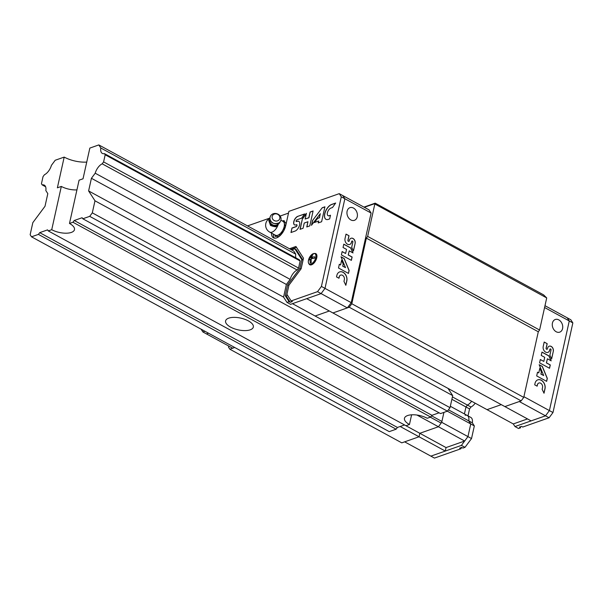 <?xml version="1.0" encoding="UTF-8"?>
<svg xmlns="http://www.w3.org/2000/svg" width="603" height="603" viewBox="0 0 603 603"><rect width="100%" height="100%" fill="white"/><g stroke="black" fill="none" stroke-linecap="round" stroke-linejoin="round"><path stroke-width="0.9" d="M411.6 414.811L409.452 424.512A14.208 6.015 -167.5 0 1 404.462 418.316A14.208 6.015 -167.5 0 1 412.995 414.766A14.208 6.015 -167.5 0 1 427.21 418.271L430.663 417.057L431.959 415.316L439.09 412.806M448.052 388.415L452.695 395.613L450.026 407.673L447.434 411.156L440.529 413.59L82.807 218.776L82.129 217.728L74.237 220.502L72.94 222.243L69.488 223.457L79.083 180.184L83.026 178.79L89.839 148.082L98.817 144.924L100.791 147.984A9.467 4.832 118.6 0 0 102.337 153.411A9.467 4.832 118.6 0 0 104.432 153.629L105.178 154.783L103.603 161.906L102.178 163.82A9.467 4.832 118.6 0 0 95.199 173.204L91.415 178.292L88.611 190.94L94.98 200.799L92.304 212.859L89.711 216.349L82.807 218.776M396.133 429.2L38.411 234.386L31.507 236.813L389.221 431.627L396.133 429.2L397.43 427.452L404.56 424.949M409.452 424.512L405.992 425.726L48.278 230.919L47.599 229.864L39.708 232.645L38.411 234.386M45.617 186.779L42.187 184.91L41.449 183.757L43.024 176.641L44.449 174.727A9.467 4.832 118.6 0 0 51.428 165.343L55.205 160.255L64.189 157.097L57.375 187.812L61.325 186.425L51.73 229.705L48.278 230.919M42.187 184.91A9.467 4.832 118.6 0 1 44.29 185.136A9.467 4.832 118.6 0 1 45.836 190.563L47.81 193.623L45.006 206.271L32.826 222.65L30.15 234.718L31.507 236.813M230.587 327.105A14.208 6.015 -167.5 0 0 244.803 330.61A14.208 6.015 -167.5 0 0 253.335 327.06A14.208 6.015 -167.5 0 0 240.77 318.12A14.208 6.015 -167.5 0 0 225.597 320.909A14.208 6.015 -167.5 0 0 230.587 327.105M430.663 417.057L72.94 222.243M51.73 229.705A14.208 6.015 -167.5 0 0 65.946 233.203A14.208 6.015 -167.5 0 0 74.478 229.653A14.208 6.015 -167.5 0 0 69.488 223.457M447.434 411.156L89.711 216.349M102.178 163.82L297.136 269.993L298.56 268.079L300.136 260.956L105.178 154.783M300.136 260.956L299.389 259.803L104.432 153.629M298.56 268.079L103.603 161.906M352.589 300.196L351.858 299.797M297.136 269.993A9.467 4.832 -61.4 0 0 290.156 279.377L95.199 173.204M291.618 249.921L294.852 248.79L301.809 259.569L299.849 268.425L287.661 284.812L285.242 295.719L289.078 301.658L286.983 302.397L283.568 297.113L286.372 284.465L91.415 178.292M283.568 297.113L88.611 190.94M452.695 395.613L94.98 200.799M450.026 407.673L92.304 212.859M64.189 157.097A20.517 8.683 -167.5 0 0 86.726 162.094M100.791 147.984L295.749 254.157L293.774 251.097L98.817 144.924M61.325 186.425A14.208 6.015 -167.5 0 0 76.928 189.885M431.959 415.316L74.237 220.502M397.43 427.452L39.708 232.645M364.325 207.311L374.425 203.754L546.71 297.92L543.567 294.852L375.202 203.158L363.956 207.108M374.425 203.754L375.202 203.158M546.71 297.92L539.595 330.029L538.298 331.771L523.751 397.385L521.158 400.874L504.877 406.595L332.931 312.957L347.336 307.892L351.225 302.661L371.094 213.04L369.066 209.889L342.836 195.606L344.863 198.749L371.094 213.04M527.519 418.927L513.281 423.932L487.043 409.648L501.289 404.643L487.043 409.648L292.463 303.678M465.132 415.248A9.467 4.832 118.6 0 1 467.235 415.467L470.815 417.419A9.467 4.832 118.6 0 1 472.353 422.839L474.335 425.906L471.531 438.554L464.996 447.336L461.416 445.391L430.874 456.132L445.278 451.067L419.047 436.776L419.816 433.286L438.426 426.743L441.72 422.319L443.921 412.392L441.909 421.452A2.367 1.206 118.6 0 1 441.147 423.08L438.426 426.743L419.816 433.286L419.047 436.776L401.779 442.851L229.833 349.205L228.484 347.109L228.718 346.039M201.078 329.163L202.887 331.967L206.467 333.919L232.698 348.202L234.725 347.486L229.833 349.205M329.344 310.997L315.105 316.01L329.344 310.997M374.764 204.281L367.649 236.391L366.353 238.132L351.805 303.746L349.212 307.229L332.931 312.957L306.701 298.673L321.105 293.608L347.336 307.892M539.595 330.029L367.649 236.391M538.298 331.771L366.353 238.132M523.751 397.385L351.805 303.746M521.158 400.874L349.212 307.229M445.278 451.067L446.054 447.577L464.657 441.034L416.937 415.037M446.054 447.577L404.523 424.957M464.996 447.336L462.9 448.074L461.71 447.426L459.622 448.157L460.813 448.805L434.454 458.076L404.643 441.841L419.047 436.776L400.158 426.494M531.107 420.879L504.877 406.595L519.281 401.53L545.511 415.821L531.107 420.879M468.003 415.889L469.549 408.924L465.968 406.972L464.423 413.937L465.968 406.972L467.393 405.058A9.467 4.832 118.6 0 0 471.629 401.251A9.467 4.832 118.6 0 1 467.393 405.058L452.416 396.902M464.657 441.034L467.951 436.602L470.755 423.954L468.78 420.894A9.467 4.832 118.6 0 0 467.235 415.467A9.467 4.832 118.6 0 1 468.78 420.894L448.436 409.814M572.85 322.914L569.27 320.962L549.401 410.59L552.981 412.535L572.85 322.914L570.822 319.763L567.242 317.819L569.27 320.962L549.401 410.59L545.511 415.821L514.97 426.555L518.55 428.507L520.638 427.768L520.08 426.901M461.416 445.391L467.951 436.602L441.72 422.319M544.984 305.698L567.242 317.819L569.27 320.962L544.584 307.515M562.576 328.582A6.708 5.02 70.6 0 0 560.85 321.625A6.708 5.02 70.6 0 0 555.28 319.492A6.708 5.02 70.6 0 0 552.763 327.489A6.708 5.02 70.6 0 0 559.727 332.147A6.708 5.02 70.6 0 0 562.576 328.582M552.981 412.535L549.092 417.766L545.511 415.821L549.401 410.59L523.901 396.699M543.816 361.408L540.318 359.509L539.579 362.848L549.552 368.282L550.298 364.943L546.491 362.87L547.396 358.785L551.202 360.858L548.941 355.883L541.969 352.084L541.23 355.423L544.72 357.33L543.816 361.408L540.303 359.584M535.034 383.35L534.703 384.835L537.16 386.169L537.484 384.691A3.362 2.518 70.6 0 1 538.886 383.011A3.362 2.518 70.6 0 1 541.637 384.036A3.362 2.518 70.6 0 1 542.564 387.45L542.15 389.304L544.019 393.239L545.006 388.784A6.603 4.945 70.6 0 0 543.311 381.94A6.603 4.945 70.6 0 0 537.831 379.837A6.603 4.945 70.6 0 0 535.034 383.35M537.514 372.187L536.685 375.925L546.657 381.352L547.313 378.39L542.346 366.436L539.165 364.709L543.68 375.541L541.004 374.086L541.471 371.953L539.851 368.049L538.78 372.88L537.514 372.187M547.192 343.672L544.192 342.037L543.205 346.499A4.342 3.256 70.6 0 0 544.321 350.999A4.342 3.256 70.6 0 0 547.931 352.378A4.342 3.256 70.6 0 0 549.77 350.072L549.936 349.325A0.739 0.55 70.6 0 1 551.052 349.936L549.883 355.19L551.609 358.996L553.343 351.187A3.776 2.827 70.6 0 0 552.31 347.336A3.776 2.827 70.6 0 0 549.212 346.19A3.776 2.827 70.6 0 0 547.637 348.074L547.479 348.82A0.844 0.633 70.6 0 1 546.205 348.127L547.192 343.672L544.177 342.12M547.072 349.28A0.844 0.633 70.6 0 1 546.107 348.165L547.094 343.71M551.549 358.868L553.343 351.187M553.245 351.217A3.776 2.827 70.6 0 0 552.227 347.396A3.776 2.827 70.6 0 0 549.167 346.205M550.2 348.956A0.739 0.55 70.6 0 0 549.838 349.363L549.936 349.325M547.878 352.401A4.342 3.256 70.6 0 0 549.672 350.102L549.838 349.363M538.78 372.88L537.492 372.262M543.68 375.541L540.906 374.124L541.373 371.983L539.813 368.229M546.574 381.315L547.215 378.42L542.248 366.473L539.218 364.823M543.959 393.111L544.908 388.822A6.603 4.945 70.6 0 0 543.235 382.001A6.603 4.945 70.6 0 0 537.786 379.86M538.833 383.033A3.362 2.518 70.6 0 0 538.788 383.048A3.362 2.518 70.6 0 0 537.386 384.722L537.484 384.691M537.077 386.131L537.386 384.722M551.052 360.775L548.843 355.921L541.946 352.16M549.476 368.237L550.2 364.973L546.393 362.9L547.396 358.785M471.531 438.554L467.951 436.602L470.755 423.954L447.328 411.193M475.202 403.196A9.467 4.832 118.6 0 1 470.973 407.01L467.393 405.058L465.968 406.972L451.881 399.299M469.549 408.924L470.973 407.01M549.092 417.766L522.733 427.037L521.542 426.381L519.447 427.12L520.638 427.768M460.813 448.805L461.8 447.471M513.281 423.932L514.97 426.555M474.335 425.906L470.755 423.954L468.78 420.894L472.353 422.839M206.467 333.919L208.495 333.203L206.467 333.919M286.983 302.397L290.563 304.342L321.105 293.608L324.994 288.377L344.863 198.749L342.836 195.606L339.255 193.653L288.89 211.367L285.732 225.605A11.125 5.676 -61.4 0 1 273.453 237.823A11.125 5.676 -61.4 0 1 271.493 233.067M288.897 285.407L286.433 296.375L290.269 302.314L292.365 301.575L291.166 300.927L317.525 291.656L321.105 293.608L324.994 288.377L351.225 302.661M347.109 211.238A6.708 5.02 -109.4 0 1 349.951 207.673A6.708 5.02 -109.4 0 1 356.916 212.331A6.708 5.02 -109.4 0 1 354.398 220.329A6.708 5.02 -109.4 0 1 348.828 218.196A6.708 5.02 -109.4 0 1 347.109 211.238M345.632 253.479L342.142 251.579L341.404 254.926L351.376 260.353L352.122 257.014L348.315 254.941L349.22 250.856L353.026 252.928L350.765 247.954L343.793 244.155L343.047 247.501L346.537 249.401L345.632 253.479L342.127 251.662M336.858 275.428L336.527 276.913L338.984 278.247L339.308 276.762A3.362 2.518 70.6 0 1 340.71 275.089A3.362 2.518 70.6 0 1 343.461 276.106A3.362 2.518 70.6 0 1 344.381 279.521L343.974 281.375L345.843 285.317L346.831 280.855A6.603 4.945 70.6 0 0 345.135 274.011A6.603 4.945 70.6 0 0 339.655 271.915A6.603 4.945 70.6 0 0 336.858 275.428M339.331 264.257L338.509 267.996L348.481 273.43L349.137 270.461L344.17 258.514L340.989 256.78L345.504 267.619L342.828 266.157L343.295 264.024L341.675 260.127L340.605 264.951L339.331 264.257M349.016 235.743L346.016 234.115L345.029 238.569A4.342 3.256 70.6 0 0 346.145 243.077A4.342 3.256 70.6 0 0 349.755 244.456A4.342 3.256 70.6 0 0 351.594 242.142L351.76 241.396A0.739 0.55 70.6 0 1 352.876 242.007L351.707 247.26L353.433 251.074L355.167 243.258A3.776 2.827 70.6 0 0 354.134 239.406A3.776 2.827 70.6 0 0 351.036 238.26A3.776 2.827 70.6 0 0 349.461 240.152L349.295 240.891A0.844 0.633 70.6 0 1 348.029 240.205L349.016 235.743L346.001 234.19M348.888 241.358A0.844 0.633 70.6 0 1 347.931 240.235L348.918 235.781M353.373 250.938L355.167 243.258M355.069 243.295A3.776 2.827 70.6 0 0 354.051 239.466A3.776 2.827 70.6 0 0 350.984 238.275M352.024 241.027A0.739 0.55 70.6 0 0 351.662 241.434L351.76 241.396M349.702 244.471A4.342 3.256 70.6 0 0 351.496 242.18L351.662 241.434M340.605 264.951L339.316 264.34M345.504 267.619L342.723 266.194L343.197 264.061L341.637 260.3M348.398 273.385L349.039 270.498L344.064 258.544L341.042 256.893M345.783 285.181L346.733 280.892A6.603 4.945 70.6 0 0 345.059 274.071A6.603 4.945 70.6 0 0 339.61 271.93M340.657 275.104A3.362 2.518 70.6 0 0 340.612 275.119A3.362 2.518 70.6 0 0 339.21 276.8L339.308 276.762M338.901 278.202L339.21 276.8M352.876 252.845L350.667 247.991L343.77 244.238M351.3 260.315L352.024 257.051L348.217 254.979L349.22 250.856M295.749 254.157A9.467 4.832 -61.4 0 0 295.967 257.941M286.372 284.465L290.156 279.377M202.887 331.967L204.914 331.251M290.269 302.314L289.078 301.658M285.973 224.527A8.284 4.221 -61.4 0 0 284.526 221.746M276.604 236.301A8.284 4.221 -61.4 0 0 279.566 236.082M317.525 291.656L321.414 286.425L324.994 288.377L344.863 198.749L341.283 196.804L339.255 193.653M321.414 286.425L341.283 196.804M269.986 218.015L247.524 225.914M288.505 213.1L280.139 216.047M291.166 300.927L286.915 294.332L288.95 285.159L301.131 268.772L303.482 258.182L295.93 246.476L289.463 248.753M314.819 253.456A6.316 3.219 118.6 0 1 315.829 253.659A6.316 3.219 118.6 0 1 315.633 260.745A6.316 3.219 118.6 0 1 309.784 264.747A6.316 3.219 118.6 0 1 309.068 264.016M291.973 228.024L290.978 232.517L295.01 231.1A5.555 2.834 -61.4 0 0 299.178 226.253A5.555 2.834 -61.4 0 0 298.756 221.301A5.555 2.834 -61.4 0 0 297.189 221.271L296.51 221.505A0.942 0.482 -61.4 0 1 296.246 221.497A0.942 0.482 -61.4 0 1 296.171 220.653A0.942 0.482 -61.4 0 1 296.887 219.831L301.636 218.165L304.711 213.914L297.648 216.394A4.832 2.465 -61.4 0 0 294.098 220.653A4.832 2.465 -61.4 0 0 294.498 224.874A4.832 2.465 -61.4 0 0 295.749 224.942L296.427 224.7A1.078 0.55 -61.4 0 1 296.729 224.708A1.078 0.55 -61.4 0 1 296.812 225.673A1.078 0.55 -61.4 0 1 296.005 226.607L291.973 228.024L291.121 232.464M302.374 218.874L300.06 229.321L303.083 228.258L304.236 223.035L307.929 221.731L306.769 226.962L309.791 225.899L313.1 210.96L310.078 212.022L308.819 217.721L305.126 219.017L306.392 213.319L302.374 218.874L300.204 229.268M322.236 207.749L312.527 220.555L311.472 225.311L320.276 213.696L319.386 217.706L317.457 218.384L314.291 222.56L318.648 221.03L318.226 222.929L321.61 221.746L324.919 206.806L322.236 207.749L312.527 220.555M335.667 203.03L331.635 204.447A8.442 4.304 -61.4 0 0 325.296 211.811A8.442 4.304 -61.4 0 0 325.944 219.326A8.442 4.304 -61.4 0 0 328.326 219.379L329.668 218.912L330.482 215.241L329.14 215.708A4.296 2.193 -61.4 0 1 328.024 215.648A4.296 2.193 -61.4 0 1 327.67 211.894A4.296 2.193 -61.4 0 1 330.821 208.11L332.502 207.522L335.667 203.03M273.28 234.039A11.125 5.676 -61.4 0 0 274.44 238.147M335.562 203.166L331.756 204.507A8.442 4.304 -61.4 0 0 325.439 211.811A8.442 4.304 -61.4 0 0 326.004 219.356M328.092 215.678A4.296 2.193 -61.4 0 0 328.145 215.716A4.296 2.193 -61.4 0 0 329.261 215.776L329.14 215.708M330.452 215.354L329.261 215.776M324.896 206.919L322.356 207.816M318.648 221.03L318.376 222.876M320.276 213.696L319.507 217.766L317.577 218.444L314.517 222.477M306.316 213.65L302.495 218.934M313.078 211.08L310.198 212.09L308.94 217.789L305.126 219.017M307.929 221.731L306.912 226.909M296.782 224.753A1.078 0.55 -61.4 0 1 296.849 224.776A1.078 0.55 -61.4 0 1 296.932 225.733A1.078 0.55 -61.4 0 1 296.118 226.675L292.093 228.092M304.605 214.057L297.648 216.394M297.761 216.462A4.832 2.465 -61.4 0 0 294.241 220.653A4.832 2.465 -61.4 0 0 294.558 224.904M298.809 221.339A5.555 2.834 -61.4 0 0 297.302 221.331L296.631 221.572M312.64 220.615L311.661 225.062M301.809 259.569L303 260.217L296.043 249.438L294.852 248.79M300.95 269.021L299.849 268.425M303 260.217L301.093 268.825M288.852 285.46L287.661 284.812M286.433 296.375L285.242 295.719M296.488 247.351L290.654 249.401M308.6 260.338A11.125 4.198 8 0 1 310.236 259.139A11.125 8.796 65.4 0 0 310.304 262.983A10.439 3.935 8 0 1 311.269 262.644A11.125 7.809 -104.9 0 1 311.314 258.762A11.125 4.198 8 0 1 314.532 258.25A10.439 7.326 -104.9 0 1 314.834 256.886A11.125 5.186 -162.8 0 0 311.645 257.24A11.125 7.809 -104.9 0 1 313.13 254.247A10.439 4.862 -162.8 0 0 312.166 254.587A11.125 8.796 65.4 0 0 310.575 257.617A11.125 5.186 -162.8 0 0 308.902 258.973A10.439 8.254 65.4 0 0 308.728 259.644A10.439 8.254 65.4 0 0 308.6 260.338M308.902 258.973L309.663 259.426M310.236 259.139L311.216 259.516M311.645 257.24L313.183 258.386M312.166 254.587L312.686 254.888M310.575 257.617L312.158 258.559M276.234 226.133L270.807 224.746L269.051 219.756L268.757 220.464L270.513 225.454L273.144 226.359L275.94 226.841L279.905 222.522L275.94 226.841M282.219 220.939L284.179 220.615L284.299 223.321L285.483 226.6L282.754 230.301L281.088 234.582L277.704 235.291L275.39 236.58L274.644 234.786M280.9 220.223L283.026 221.376A7.892 4.025 118.6 0 1 284.299 223.321A7.892 4.025 118.6 0 1 282.754 230.301A7.892 4.025 118.6 0 1 277.704 235.291A7.892 4.025 118.6 0 1 275.481 235.238L269.76 232.125A7.892 4.025 118.6 0 0 278.058 224.874M270.807 224.746L270.513 225.454M279.815 218.422A3.942 3.565 22.4 0 0 274.764 213.937A3.942 3.565 22.4 0 0 273.423 219.982A3.942 3.565 22.4 0 0 279.815 218.422M280.96 219.982A5.623 5.08 22.4 0 0 275.45 213.447A5.623 5.08 22.4 0 0 270.121 219.402A5.623 5.08 22.4 0 0 278.79 222.982A5.623 5.08 22.4 0 0 280.96 219.982M270.076 219.183A4.816 4.349 22.4 0 0 272.903 224.942A4.816 4.349 22.4 0 0 278.97 222.861M441.909 421.452L431.582 415.821M441.147 423.08L430.308 417.178M308.495 260.127A5.834 2.97 118.6 0 1 308.872 258.86A5.834 2.97 118.6 0 1 310.379 256.094A5.834 2.97 118.6 0 1 315.866 255.159A5.834 2.97 118.6 0 1 311.977 263.496A5.834 2.97 118.6 0 1 308.495 260.127M315.459 253.682A6.12 3.121 118.6 0 1 315.279 260.549A6.12 3.121 118.6 0 1 309.603 264.438C308.419 263.662 308.05 262.23 308.487 260.134L308.872 258.86A11.125 11.125 0 0 1 310.379 256.094C312.135 253.833 313.824 253.034 315.459 253.682L316.424 254.202M467.235 415.467L450.335 406.271M309.603 264.438L310.568 264.958M269.978 218.143A7.892 7.892 0 0 0 269.76 232.125M270.121 219.402C271.049 223.2 273.935 224.391 278.79 222.982"/></g></svg>

